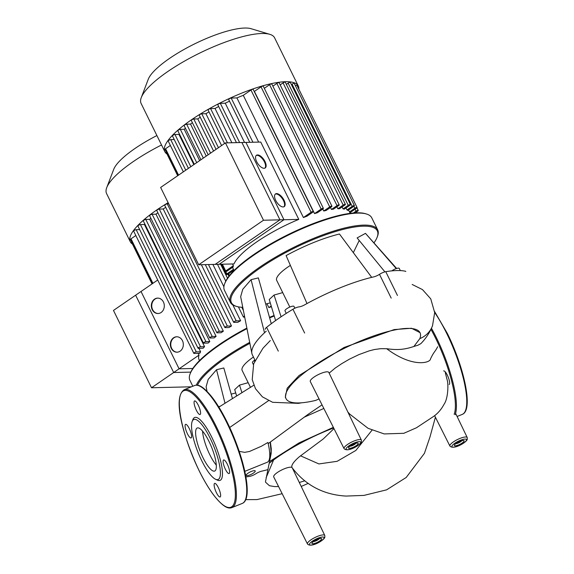 <?xml version="1.0" encoding="UTF-8"?>
<svg xmlns="http://www.w3.org/2000/svg" width="574" height="574" viewBox="0 0 574 574"><rect width="100%" height="100%" fill="white"/><g stroke="black" fill="none" stroke-linecap="round" stroke-linejoin="round"><path stroke-width="0.86" d="M263.488 220.237L225.439 142.904L160.641 187.454L198.69 264.779L219.168 264.284L283.965 219.742L263.488 220.237L198.69 264.779M225.439 142.904L245.916 142.409L283.965 219.742M151.522 387.766L113.473 310.434L141.025 291.484L179.081 368.817L151.522 387.766L191.436 386.797M179.081 368.817L192.835 368.486M320.916 373.423A10.325 2.683 153.8 0 0 310.29 381.538L344.056 448.617A9.65 2.504 -26.2 0 1 344.077 447.849A9.65 2.504 -26.2 0 1 353.979 441.04A9.65 2.504 -26.2 0 1 361.369 440.1L328.823 372.426A10.325 2.683 153.8 0 0 320.916 373.423M333.982 428.613L323.219 438.988L300.568 455.835C297.877 457.801 290.329 464.574 292.037 467.53A10.325 2.683 153.8 0 0 284.338 468.793A10.325 2.683 153.8 0 0 273.712 476.908L307.477 543.987A9.65 2.504 -26.2 0 1 307.499 543.219A9.65 2.504 -26.2 0 1 317.4 536.41A9.65 2.504 -26.2 0 1 324.791 535.47L292.353 468.011M413.897 346.459L419.845 338.624A24.754 23.017 21 0 0 432.509 325.759C429.818 332.525 425.922 338.495 420.821 343.661L417.886 345.254L413.897 346.459C402.424 350.427 394.532 349.788 386.639 348.698L380.569 348.691L374.384 349.53L369.039 350.908L358.858 354.639L349.523 359.123L341.867 363.579L335.144 368.092L329.16 373.129M292.037 467.53L292.302 467.954C305.748 485.425 323.65 494.795 346.022 496.072L363.966 495.398L386.603 489.844L406.213 477.46L424.43 453.338L429.969 437.022L435.401 417.219M319.036 398.916L315.779 400.379A74.67 19.401 153.8 0 1 286.024 398.629L285.307 397.179L287.215 388.182L299.04 375.554L344.07 347.478L394.116 329.598L411.501 328.263L419.996 332.647M301.529 402.797L298.502 403.364L272.621 402.302L262.39 396.835L255.48 388.713L252.223 379.644L253.679 363.758L262.949 348.253L270.311 340.526M239.222 451.386L244.725 452.348L249.532 451.458L261.457 446.206L267.9 442.489A34.799 9.076 68 0 1 267.312 462.235L244.811 471.34M419.845 338.624A74.67 19.401 153.8 0 0 420.024 332.705A74.67 19.401 153.8 0 0 344.465 348.253A74.67 19.401 153.8 0 0 286.024 398.629M304.844 480.782L299.305 482.476M278.569 486.558L274.759 486.609L269.457 485.726L265.662 482.325L265.497 481.629L271.136 453.618L271.28 448.882L270.368 442.002M333.666 427.982A74.67 19.401 153.8 0 0 269.299 463.24L271.014 451.243L270.175 442.145M304.091 417.241L323.844 408.458M269.615 461.518L299.025 442.898L333.351 427.35M250.465 387.342L242.142 370.438A30.831 8.014 -26.2 0 1 242.221 367.991A30.831 8.014 -26.2 0 1 253.435 357.05M235.713 392.917A81.314 21.13 -26.2 0 1 231.2 394.137M249.69 342.362A82.082 21.331 153.8 0 0 196.315 385.168M192.799 386.245L189.915 380.375A82.082 21.331 -26.2 0 1 190.094 373.889A82.082 21.331 -26.2 0 1 190.109 373.861A82.082 21.331 -26.2 0 1 246.978 328.637M269.644 317.888A82.082 21.331 -26.2 0 1 274.221 315.987M274.071 315.478A81.314 21.13 153.8 0 0 269.493 317.372M246.87 328.084A81.314 21.13 153.8 0 0 190.468 372.913A81.314 21.13 153.8 0 0 190.46 372.942A81.314 21.13 153.8 0 0 190.446 372.971L190.094 373.889M246.246 474.956A5.008 1.299 -26.2 0 1 250.766 471.685A5.008 1.299 -26.2 0 1 255.222 470.931A5.008 1.299 -26.2 0 1 255.208 471.326A5.008 1.299 -26.2 0 1 250.68 474.598A5.008 1.299 -26.2 0 1 246.232 475.351A5.008 1.299 -26.2 0 1 246.246 474.956M197.478 385.233A81.314 21.13 -26.2 0 1 249.884 343.338M207.027 391.339L206.123 386.74L208.197 379.378L216.534 369.728L223.817 367.963L232.47 398.636M236.653 396.017L234.709 389.588L239.502 385.111L248.169 382.679M239.502 385.111L241.955 392.688M216.534 369.728L225.022 403.285M268.022 469.582A85.555 22.228 153.8 0 1 261.701 471.168A5.783 1.5 153.8 0 0 255.925 473.722A5.783 1.5 -26.2 0 1 249.647 476.37A93.261 24.23 -26.2 0 1 245.894 476.915M449.141 384.508A7.318 1.909 -112 0 0 449.514 384.063A7.318 1.909 -112 0 0 447.77 376.092A7.318 1.909 -112 0 0 443.645 370.933M215.881 469.647A23.24 6.063 68 0 1 214.69 471.053A23.24 6.063 68 0 1 201.589 454.694A23.24 6.063 68 0 1 196.064 429.381A23.24 6.063 68 0 1 197.255 427.974A23.24 6.063 68 0 1 210.357 444.333A23.24 6.063 68 0 1 215.881 469.647M216.305 465.119A23.24 6.063 68 0 1 202.543 431.117M192.168 421.474A32.374 8.438 68 0 1 192.168 421.467L192.893 419.58A33.909 8.84 68 0 1 192.893 419.58A33.909 8.84 68 0 1 192.893 419.572A33.909 8.84 68 0 1 211.82 437.295A33.909 8.84 68 0 1 221.808 478.336A33.909 8.84 68 0 1 217.388 480.115L215.551 479.261A32.374 8.438 68 0 1 198.145 452.678A32.374 8.438 68 0 1 192.168 421.474A32.374 8.438 68 0 1 210.242 438.385A32.374 8.438 68 0 1 219.77 477.561A32.374 8.438 68 0 1 215.551 479.261M216.42 492.693A7.318 1.909 68 0 1 214.64 483.387A7.318 1.909 68 0 1 218.35 487.656A7.318 1.909 68 0 1 220.129 496.962A7.318 1.909 68 0 1 216.42 492.693M185.215 424.803A7.318 1.909 68 0 1 185.596 424.365A7.318 1.909 68 0 1 189.721 429.517A7.318 1.909 68 0 1 191.465 437.496A7.318 1.909 68 0 1 191.085 437.933A7.318 1.909 68 0 1 186.959 432.782A7.318 1.909 68 0 1 185.215 424.803M198.288 405.215A7.318 1.909 68 0 1 200.068 414.521A7.318 1.909 68 0 1 196.358 410.252A7.318 1.909 68 0 1 194.572 400.946A7.318 1.909 68 0 1 198.288 405.215M229.485 473.105A7.318 1.909 68 0 1 229.112 473.55A7.318 1.909 68 0 1 224.986 468.391A7.318 1.909 68 0 1 223.243 460.413A7.318 1.909 68 0 1 223.616 459.975A7.318 1.909 68 0 1 227.742 465.127A7.318 1.909 68 0 1 229.485 473.105M289.82 307.047L276.69 280.363A30.831 8.014 -26.2 0 1 276.761 277.916A30.831 8.014 -26.2 0 1 290.379 265.396M377.132 237.277L377.491 236.33A82.082 21.331 153.8 0 0 377.491 236.33A82.082 21.331 153.8 0 0 377.67 229.844A82.082 21.331 153.8 0 0 304.729 242.185A82.082 21.331 153.8 0 0 230.569 295.811A82.082 21.331 153.8 0 0 230.375 302.326A82.082 21.331 153.8 0 0 235.627 306.143L236.596 306.43A81.314 21.13 -26.2 0 1 231.587 296.198A81.314 21.13 -26.2 0 1 315.033 238.82A81.314 21.13 -26.2 0 1 377.132 237.277A81.314 21.13 -26.2 0 1 377.118 237.306A81.314 21.13 -26.2 0 1 374.076 242.723M270.261 302.842A81.314 21.13 -26.2 0 1 265.74 304.069M242.773 307.327A81.314 21.13 -26.2 0 1 236.596 306.43M230.375 302.326L224.456 290.308A82.082 21.331 -26.2 0 1 224.642 283.821A82.082 21.331 -26.2 0 1 288.729 234.909A82.082 21.331 -26.2 0 1 366.506 214.016A82.082 21.331 -26.2 0 1 371.758 217.826L377.67 229.844M366.506 214.016L365.538 213.722A81.314 21.13 153.8 0 0 288.485 234.422A81.314 21.13 153.8 0 0 225.015 282.846A81.314 21.13 153.8 0 0 225.001 282.874A81.314 21.13 153.8 0 0 224.994 282.903M294.878 308.216L293.988 306.423A5.008 1.299 153.8 0 0 289.54 307.176A5.008 1.299 153.8 0 0 285.013 310.448A5.008 1.299 153.8 0 0 285.005 310.843L286.254 313.39M400.336 270.598L399.26 268.41A5.008 1.299 153.8 0 0 395.421 268.897A5.008 1.299 153.8 0 0 391.777 270.885M224.642 283.821A82.082 21.331 -26.2 0 1 224.649 283.793L225.001 282.874M306.997 303.553L286.103 255.581C305.045 245.363 322.825 238.167 339.449 233.991L371.708 277.364A85.555 22.228 153.8 0 0 306.997 303.553A85.555 22.228 153.8 0 0 304.679 304.83A5.783 1.5 -26.2 0 1 299.104 306.868A5.783 1.5 153.8 0 0 292.934 309.25L304.629 333.02M251.082 279.66L264.506 332.762A85.555 22.228 153.8 0 0 251.871 353.405L240.664 296.672L242.745 289.31L251.082 279.66L258.357 277.895L271.287 323.722M275.606 320.565L269.256 299.513L274.049 295.043L282.717 292.611M384.91 271.868L357.128 237.923L365.48 233.367L396.634 268.467M353.326 252.646L359.231 240.492M365.48 233.367L396.268 268.582M274.049 295.043L281.081 316.776M251.871 353.405A85.555 22.228 153.8 0 0 252.366 354.876L255.057 360.35M254.863 359.948A5.783 1.5 -26.2 0 1 254.196 360.472A5.783 1.5 153.8 0 0 252.467 362.711L253.392 364.598M266.228 331.162A5.783 1.5 -26.2 0 1 265.877 331.507A85.555 22.228 153.8 0 0 264.506 332.762M278.304 351.123L266.601 327.352A5.783 1.5 153.8 0 0 265.296 329.268M266.601 327.352A93.261 24.23 -26.2 0 1 292.934 309.25M397.459 295.459L385.757 271.681A5.783 1.5 153.8 0 0 379.486 274.336A5.783 1.5 -26.2 0 1 373.71 276.89A85.555 22.228 153.8 0 0 371.708 277.364M385.757 271.681A93.261 24.23 -26.2 0 1 405.33 271.208A5.783 1.5 153.8 0 1 405.789 271.502M132.443 244.058A74.376 19.329 -26.2 0 1 130.291 241.747A74.376 19.329 -26.2 0 1 168.125 202.658M130.291 241.747L106.563 193.531A74.376 19.329 -26.2 0 1 106.728 187.655A74.376 19.329 -26.2 0 1 161.531 144.971M156.903 135.55A59.502 15.462 153.8 0 0 113.702 169.373L106.728 187.655M158.209 313.519A7.706 6.486 88.6 0 1 152.634 309.659A7.706 6.486 88.6 0 1 157.836 298.114M152.218 309.666A7.706 6.486 88.6 0 1 157.628 298.114A7.706 6.486 88.6 0 1 163.411 301.974A7.706 6.486 88.6 0 1 158.001 313.526A7.706 6.486 88.6 0 1 152.218 309.666M177.23 352.185A7.706 6.486 88.6 0 1 171.662 348.325A7.706 6.486 88.6 0 1 176.857 336.78M171.246 348.332A7.706 6.486 88.6 0 1 176.648 336.78A7.706 6.486 88.6 0 1 182.432 340.64A7.706 6.486 88.6 0 1 177.022 352.192A7.706 6.486 88.6 0 1 171.246 348.332M198.152 353.34L199.02 355.105L173.678 372.533L190.798 372.117M157.714 280.012L135.629 295.201L173.678 372.533M152.053 283.908L131.633 242.407A1.543 0.402 -26.2 0 1 131.762 242.106M266.967 303.746L268.862 307.607A64.74 16.825 -26.2 0 1 271.402 306.645M205.284 264.621L233.668 322.301A1.543 0.402 -26.2 0 0 233.934 322.387L237.808 322.294A64.74 16.825 -26.2 0 1 240.614 320.744L232.829 304.923M223.903 286.778L212.904 264.442M168.699 203.835L167.228 203.87A1.543 0.402 -26.2 0 0 165.585 204.466A1.543 0.402 -26.2 0 0 164.724 205.32L224.857 327.524A1.543 0.402 -26.2 0 0 225.123 327.618L228.99 327.524A64.74 16.825 -26.2 0 1 231.501 325.975L201.359 264.714M163.217 208.979L159.256 209.079A1.543 0.402 -26.2 0 0 157.62 209.675A1.543 0.402 -26.2 0 0 156.752 210.529L216.886 332.733A1.543 0.402 -26.2 0 0 217.151 332.827L221.112 332.726A64.74 16.825 -26.2 0 1 223.351 331.191L163.217 208.979A64.74 16.825 -26.2 0 1 165.714 207.329M216.111 336.378L212.237 336.472A1.543 0.402 153.8 0 0 210.601 337.067A1.543 0.402 153.8 0 0 209.74 337.921A1.543 0.402 153.8 0 0 209.998 338.007L214.145 337.914A64.74 16.825 -26.2 0 1 216.111 336.378L155.977 214.174A64.74 16.825 -26.2 0 1 157.857 212.76M209.804 341.544L205.93 341.638A1.543 0.402 153.8 0 0 204.287 342.233A1.543 0.402 153.8 0 0 203.426 343.087A1.543 0.402 153.8 0 0 203.691 343.18L208.132 343.073A64.74 16.825 -26.2 0 1 209.804 341.544L149.678 219.34A64.74 16.825 -26.2 0 1 150.869 218.292M204.552 346.689L200.556 346.782A1.543 0.402 153.8 0 0 198.913 347.378A1.543 0.402 153.8 0 0 198.052 348.231A1.543 0.402 153.8 0 0 198.317 348.325L203.232 348.203A64.74 16.825 -26.2 0 1 204.552 346.689L144.418 224.477A64.74 16.825 -26.2 0 1 144.842 224.025M200.613 351.797L196.301 351.898A1.543 0.402 153.8 0 0 194.665 352.493A1.543 0.402 153.8 0 0 193.804 353.347A1.543 0.402 153.8 0 0 194.069 353.441L199.774 353.304A64.74 16.825 -26.2 0 1 200.613 351.797L198.898 348.31M199.02 355.105A64.74 16.825 153.8 0 0 199.063 359.697L199.501 360.58M152.261 283.764L130.47 239.48A1.543 0.402 -26.2 0 1 131.023 238.82L135.823 235.519M193.804 353.347L133.67 231.143A1.543 0.402 -26.2 0 1 134.531 230.289A1.543 0.402 -26.2 0 1 136.174 229.693L139.683 229.607M198.052 348.231L137.918 226.027A1.543 0.402 -26.2 0 1 138.779 225.173A1.543 0.402 -26.2 0 1 140.422 224.578L144.418 224.477M203.426 343.087L143.292 220.882A1.543 0.402 -26.2 0 1 144.16 220.029A1.543 0.402 -26.2 0 1 145.796 219.433L149.678 219.34M209.74 337.921L149.606 215.716A1.543 0.402 -26.2 0 1 150.467 214.855A1.543 0.402 -26.2 0 1 152.103 214.267L155.977 214.174M216.886 332.733A1.543 0.402 -26.2 0 1 217.747 331.88A1.543 0.402 -26.2 0 1 219.39 331.284L223.351 331.191M224.857 327.524A1.543 0.402 -26.2 0 1 225.718 326.671A1.543 0.402 -26.2 0 1 227.361 326.075L231.501 325.975M233.668 322.301A1.543 0.402 -26.2 0 1 234.529 321.447A1.543 0.402 -26.2 0 1 236.172 320.852L240.614 320.744M244.703 317.113L243.677 317.142A1.543 0.402 -26.2 0 1 243.412 317.049A1.543 0.402 -26.2 0 1 244.495 316.073M271.208 305.992L268.862 307.607M166.991 153.983A74.376 19.329 -26.2 0 1 164.831 151.672A74.376 19.329 -26.2 0 1 191.436 119.808A74.376 19.329 -26.2 0 1 298.301 86A74.376 19.329 -26.2 0 1 298.817 89.121M164.831 151.672L141.111 103.463A74.376 19.329 -26.2 0 1 141.276 97.58A74.376 19.329 -26.2 0 1 167.708 71.592A74.376 19.329 -26.2 0 1 269.823 34.332A74.376 19.329 -26.2 0 1 274.58 37.784L298.301 86M269.823 34.332L251.082 28.7A59.502 15.462 153.8 0 0 169.395 58.512A59.502 15.462 153.8 0 0 148.243 79.305L141.276 97.58M298.789 219.383A64.74 16.825 153.8 0 0 256.765 241.891A64.74 16.825 153.8 0 0 233.991 263.932L215.157 264.384L279.954 219.835L241.905 142.51L260.74 142.051L298.789 219.383L279.954 219.835M221.514 264.234L225.152 271.617A1.543 0.402 -26.2 0 0 227.361 270.921L233.166 266.932A64.74 16.825 -26.2 0 1 233.381 265.676L232.535 263.961M234.048 270.512L233.611 269.629A64.74 16.825 -26.2 0 1 233.482 269.335L232.513 267.376M256.205 155.482A7.706 3.645 -124.5 0 1 264.435 161.897A7.706 3.645 -124.5 0 1 264.901 168.125M256.678 161.71A7.706 3.645 -124.5 0 1 256.47 155.26A7.706 3.645 -124.5 0 1 264.994 161.509A7.706 3.645 -124.5 0 1 265.202 167.96A7.706 3.645 -124.5 0 1 256.678 161.71M275.233 194.148A7.706 3.645 -124.5 0 1 283.463 200.563A7.706 3.645 -124.5 0 1 283.929 206.791M275.699 200.376A7.706 3.645 -124.5 0 1 275.491 193.926A7.706 3.645 -124.5 0 1 284.022 200.175A7.706 3.645 -124.5 0 1 284.223 206.626A7.706 3.645 -124.5 0 1 275.699 200.376M193.833 164.63L178.966 134.409A64.74 16.825 -26.2 0 1 179.389 133.95M188.408 168.361L172.465 135.959A1.543 0.402 -26.2 0 1 173.326 135.098A1.543 0.402 -26.2 0 1 174.97 134.51L178.966 134.409M194.321 164.3L177.84 130.815A1.543 0.402 -26.2 0 1 178.701 129.954A1.543 0.402 -26.2 0 1 180.344 129.365L184.218 129.265A64.74 16.825 -26.2 0 1 185.416 128.224M199.652 160.634L184.218 129.265M200.929 159.751L184.146 125.641A1.543 0.402 -26.2 0 1 185.007 124.788A1.543 0.402 -26.2 0 1 186.65 124.192L190.525 124.099A64.74 16.825 -26.2 0 1 192.398 122.693M206.26 156.085L190.525 124.099M208.183 154.765L191.3 120.461A1.543 0.402 -26.2 0 1 192.161 119.6A1.543 0.402 -26.2 0 1 193.804 119.005L197.765 118.911A64.74 16.825 -26.2 0 1 200.254 117.254M213.578 151.055L197.765 118.911M216.054 149.355L199.271 115.252A1.543 0.402 -26.2 0 1 200.132 114.391A1.543 0.402 -26.2 0 1 201.768 113.803L205.915 113.702A64.74 16.825 -26.2 0 1 208.986 111.873M221.586 145.552L205.915 113.702M224.556 143.507L208.082 110.021A1.543 0.402 -26.2 0 1 208.943 109.168A1.543 0.402 -26.2 0 1 210.579 108.572L215.028 108.464A64.74 16.825 -26.2 0 1 218.68 106.513M231.896 142.747L215.028 108.464M236.452 142.639L217.826 104.777A1.543 0.402 -26.2 0 1 218.687 103.916A1.543 0.402 -26.2 0 1 220.323 103.32L225.245 103.205A64.74 16.825 -26.2 0 1 229.521 101.175M244.546 142.445L225.245 103.205M348.526 209.984L349.494 211.942A64.74 16.825 -26.2 0 1 349.788 212.459L350.226 213.341M346.976 209.948A64.74 16.825 -26.2 0 1 347.88 210.428L353.857 206.317A1.543 0.402 -26.2 0 0 354.409 205.657A1.543 0.402 -26.2 0 0 352.192 206.36L346.976 209.948L346.014 207.989M343.051 208.922A64.74 16.825 -26.2 0 1 344.35 209.13L349.925 205.298A1.543 0.402 -26.2 0 0 350.47 204.638A1.543 0.402 -26.2 0 0 348.26 205.341L343.051 208.922L342.082 206.963M337.856 208.757A64.74 16.825 -26.2 0 1 339.521 208.721L344.852 205.054A1.543 0.402 -26.2 0 0 345.404 204.394A1.543 0.402 -26.2 0 0 343.187 205.097L337.856 208.757L336.895 206.798M331.449 209.445A64.74 16.825 -26.2 0 1 333.472 209.151L338.682 205.571A1.543 0.402 153.8 0 0 339.234 204.911A1.543 0.402 153.8 0 0 337.024 205.607L331.449 209.445L330.481 207.479M323.743 211.01A64.74 16.825 -26.2 0 1 326.168 210.45L331.385 206.862A1.543 0.402 153.8 0 0 331.937 206.202A1.543 0.402 153.8 0 0 329.72 206.905L323.743 211.01L322.775 209.051M314.545 213.607A64.74 16.825 -26.2 0 1 317.444 212.717L322.825 209.015A1.543 0.402 153.8 0 0 323.377 208.355A1.543 0.402 153.8 0 0 321.16 209.058L314.545 213.607L254.411 91.402L261.026 86.853A1.543 0.402 -26.2 0 1 263.244 86.15L323.377 208.355M303.409 217.539A64.74 16.825 -26.2 0 1 306.954 216.204L312.758 212.215A1.543 0.402 153.8 0 0 313.304 211.555A1.543 0.402 153.8 0 0 311.094 212.258L303.409 217.539L243.276 95.327L250.96 90.046A1.543 0.402 -26.2 0 1 253.17 89.35L313.304 211.555M258.652 142.101L236.904 97.91A64.74 16.825 -26.2 0 1 243.276 95.327M249.762 142.316L228.689 99.496A1.543 0.402 -26.2 0 1 229.557 98.642A1.543 0.402 -26.2 0 1 231.193 98.046L236.904 97.91M264.313 88.324L269.586 84.694A1.543 0.402 -26.2 0 1 271.803 83.998L331.937 206.202M272.872 86.165L276.89 83.402A1.543 0.402 -26.2 0 1 279.1 82.699L339.234 204.911M280.169 84.873L283.054 82.893A1.543 0.402 -26.2 0 1 285.271 82.19L345.404 204.394M286.34 84.356L288.126 83.13A1.543 0.402 -26.2 0 1 290.336 82.434L350.47 204.638M291.405 84.6L292.058 84.156A1.543 0.402 -26.2 0 1 294.275 83.452L354.409 205.657M349.494 211.942L354.876 208.247A1.543 0.402 -26.2 0 1 357.085 207.544A1.543 0.402 -26.2 0 1 356.54 208.204L349.932 212.746M353.369 213.004L356.038 211.167A1.543 0.402 -26.2 0 1 358.255 210.471A1.543 0.402 -26.2 0 1 357.702 211.132L355.155 212.882M233.876 270.167L228.531 273.848A1.543 0.402 -26.2 0 1 226.314 274.544A1.543 0.402 -26.2 0 1 226.866 273.884L233.482 269.335M225.152 271.617A1.543 0.402 -26.2 0 1 225.697 270.957L233.381 265.676M295.366 85.67A1.543 0.402 -26.2 0 1 296.952 85.339L357.085 207.544M177.689 175.73L166.18 152.34A1.543 0.402 -26.2 0 1 166.309 152.038M177.897 175.587L165.018 149.412A1.543 0.402 -26.2 0 1 165.57 148.752L170.37 145.452M183.35 171.834L168.211 141.075A1.543 0.402 -26.2 0 1 169.079 140.214A1.543 0.402 -26.2 0 1 170.715 139.625L174.231 139.539M360.616 442.741A8.108 2.109 153.8 0 0 354.431 442.891A8.108 2.109 153.8 0 0 346.108 448.617A8.108 2.109 153.8 0 0 352.293 448.466A8.108 2.109 153.8 0 0 360.616 442.741M349.896 446.263A3.853 1.004 153.8 0 0 352.192 445.668A3.853 1.004 153.8 0 0 355.937 443.293M354.072 443.824A5.396 1.399 -26.2 0 1 358.19 443.724A5.396 1.399 -26.2 0 1 352.651 447.533A5.396 1.399 -26.2 0 1 348.533 447.634A5.396 1.399 -26.2 0 1 354.072 443.824M449.937 445.288A9.65 2.504 -26.2 0 1 458.662 438.981A9.65 2.504 -26.2 0 1 467.229 437.546L467.258 439.404C466.626 442.238 453.582 450.181 449.916 446.063A9.65 2.504 -26.2 0 1 449.937 445.288M466.475 440.186A8.108 2.109 153.8 0 0 460.291 440.337A8.108 2.109 153.8 0 0 451.968 446.055A8.108 2.109 153.8 0 0 458.152 445.905A8.108 2.109 153.8 0 0 466.475 440.186M455.756 443.709A3.853 1.004 153.8 0 0 458.059 443.114A3.853 1.004 153.8 0 0 461.805 440.732M459.932 441.27A5.396 1.399 -26.2 0 1 464.05 441.169A5.396 1.399 -26.2 0 1 458.511 444.972A5.396 1.399 -26.2 0 1 454.393 445.072A5.396 1.399 -26.2 0 1 459.932 441.27M324.037 538.111A8.108 2.109 153.8 0 0 317.853 538.261A8.108 2.109 153.8 0 0 309.529 543.98A8.108 2.109 153.8 0 0 315.714 543.836A8.108 2.109 153.8 0 0 324.037 538.111M313.318 541.634A3.853 1.004 153.8 0 0 315.614 541.038A3.853 1.004 153.8 0 0 319.359 538.656M317.494 539.194A5.396 1.399 -26.2 0 1 321.612 539.094A5.396 1.399 -26.2 0 1 316.073 542.904A5.396 1.399 -26.2 0 1 311.955 543.004A5.396 1.399 -26.2 0 1 317.494 539.194M386.639 348.698C412.763 368.278 430.493 362.768 430.478 358.951C434.339 350.915 434.597 352.644 437.668 346.775M300.568 455.835L318.9 463.936L337.146 461.309L355.844 450.454L372.002 430.213M268.517 400.674L229.708 427.479M412.168 284.46L422.5 289.612L430.758 298.875L434.676 312.615L432.516 325.752A24.754 23.017 21 0 0 432.516 325.752A24.754 23.017 21 0 0 432.609 325.501M430.981 329.376A62.817 16.381 68 0 1 435.659 338.323A62.817 16.381 68 0 1 454.156 414.342M431.476 328.299A63.585 16.581 68 0 1 436.448 337.777A63.585 16.581 68 0 1 455.175 414.729M434.669 312.521A63.585 16.581 68 0 1 446.794 333.594A63.585 16.581 68 0 1 465.521 410.539A63.585 16.581 68 0 1 462.264 414.392L457.105 416.48M194.536 385.549A63.585 16.581 68 0 1 226.773 422.636A63.585 16.581 68 0 1 245.5 499.581A63.585 16.581 68 0 1 242.242 503.434L231.896 507.617A63.585 16.581 68 0 0 235.153 503.771A63.585 16.581 68 0 0 216.427 426.819A63.585 16.581 68 0 0 184.189 389.732L194.536 385.549C197.951 384.307 202.6 385.312 212.509 397.746C217.51 404.369 222.461 412.634 227.361 422.557C244.259 456.818 253.593 499.222 242.242 503.434M199.07 470.544A62.817 16.381 68 0 1 180.573 394.532A62.817 16.381 68 0 1 215.63 427.365A62.817 16.381 68 0 1 234.135 503.376A62.817 16.381 68 0 1 199.07 470.544M391.188 298.107L379.486 274.336M254.196 360.472L254.619 361.326M131.023 238.82L152.914 283.312M136.174 229.693L196.301 351.898M140.422 224.578L200.556 346.782M145.796 219.433L205.93 341.638M152.103 214.267L212.237 336.472M159.256 209.079L219.39 331.284M167.228 203.87L227.361 326.075M208.462 264.549L236.172 320.852M220.646 264.255L227.519 278.211M241.819 307.284L243.39 310.477M174.97 134.51L190.812 166.711M180.344 129.365L196.717 162.643M186.65 124.192L203.332 158.101M193.804 119.005L210.586 153.115M201.768 113.803L218.45 147.705M210.579 108.572L227.448 142.854M220.323 103.32L239.631 142.56M231.193 98.046L252.94 142.237M250.96 90.046L311.094 212.258M261.026 86.853L321.16 209.058M269.586 84.694L329.72 206.905M276.89 83.402L337.024 205.607M283.054 82.893L343.187 205.097M288.126 83.13L348.26 205.341M292.058 84.156L352.192 206.36M353.907 206.281L354.876 208.247M355.076 209.209L356.038 211.167M170.715 139.625L185.754 170.184M228.581 273.812L229.457 275.592M225.769 271.653L226.866 273.884M165.57 148.752L178.55 175.135M222.382 264.212L225.697 270.957M344.056 448.617C347.715 452.735 360.759 444.793 361.398 441.958L361.369 440.1M349.315 446.852L349.301 446.881C347.837 446.816 357.767 441.98 356.791 443.193L356.16 442.64M455.175 444.29L455.16 444.326C453.704 444.262 463.634 439.426 462.651 440.638L462.027 440.086M307.477 543.987C311.137 548.105 324.181 540.163 324.819 537.329L324.791 535.47M312.737 542.215L312.722 542.251C311.259 542.186 321.196 537.35 320.213 538.563L319.582 538.01M445.266 372.54L447.089 379.665C448.351 382.535 448.574 397.782 444.032 404.326C441.069 409.865 437.209 414.155 432.437 417.19L416.444 427.774L403.838 433.298L384.2 433.93L368.063 428.312L349.831 414.191L347.916 412.132M322.036 404.871L308.188 414.277L268.18 443.63M218.881 407.11L253.808 385.24M455.613 413.388L467.229 437.546M434.604 415.633L449.916 446.063M308.216 483.365L301.221 486.451M282.164 493.697L257.066 499.581L245.701 499.645M266.114 477.712L273.583 459.982M218.701 406.822L220.538 406.076M434.611 311.546L447.39 333.516C464.309 367.798 473.607 410.231 462.264 414.392M184.189 389.732C172.157 397.603 183.458 437.467 199.07 470.608C203.971 480.531 208.914 488.797 213.923 495.412C223.831 507.854 228.481 508.858 231.896 507.617M217.467 264.327L225.754 281.174M238.404 306.868L243.412 317.049M356.963 207.845L358.255 210.471M221.241 264.241L226.314 274.544M227.9 274.214L228.918 276.281"/></g></svg>

